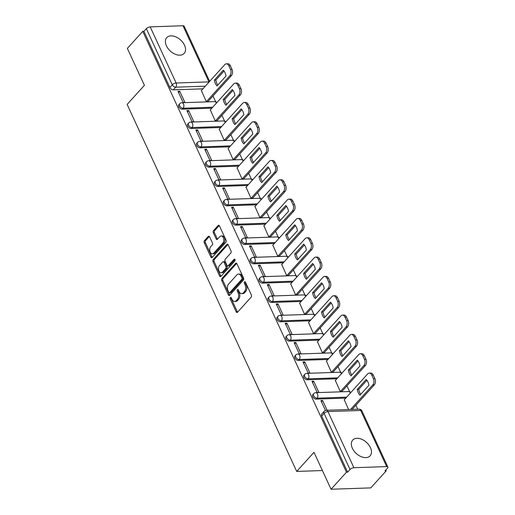 <?xml version="1.0" encoding="UTF-8"?>
<svg xmlns="http://www.w3.org/2000/svg" width="515" height="515" viewBox="0 0 515 515"><rect width="100%" height="100%" fill="white"/><g stroke="black" fill="none" stroke-linecap="round" stroke-linejoin="round"><path stroke-width="0.77" d="M230.359 297.496A1.036 0.663 -92 0 0 230.218 298.932L236.192 311.858A1.481 0.946 -92 0 0 237.003 312.496A1.481 0.946 -92 0 0 237.512 312.232L251.198 297.103A1.481 0.946 -92 0 0 251.397 295.043L245.423 282.123A1.036 0.663 -92 0 0 244.857 281.679A1.036 0.663 -92 0 0 244.503 281.86A1.036 0.663 -92 0 0 244.361 283.302L245.134 284.969A4.732 3.026 -92 0 1 244.496 291.554L243.357 292.816A4.732 3.026 -92 0 1 241.722 293.653A4.732 3.026 -92 0 1 239.127 291.612L238.355 289.939A1.036 0.663 -92 0 0 237.788 289.494A1.036 0.663 -92 0 0 237.428 289.675A1.036 0.663 -92 0 0 237.293 291.117L238.065 292.79A4.732 3.026 -92 0 1 237.428 299.37L236.288 300.631A4.732 3.026 -92 0 1 234.653 301.468A4.732 3.026 -92 0 1 232.053 299.427L231.28 297.76A1.036 0.663 -92 0 0 230.714 297.31A1.036 0.663 -92 0 0 230.359 297.496M231.312 297.825A1.036 0.663 -92 0 0 231.377 298.893L237.351 311.82A1.481 0.946 -92 0 0 237.57 312.167M245.455 282.188A1.036 0.663 -92 0 0 245.52 283.256L246.292 284.93L245.134 284.969M238.387 290.009A1.036 0.663 -92 0 0 238.451 291.078L239.224 292.752L238.065 292.79M352.376 448.262A11.755 7.551 42.1 0 0 361.073 456.618A11.755 7.551 42.1 0 0 370.131 455.839A11.755 7.551 42.1 0 0 370.446 447.644A11.755 7.551 42.1 0 0 361.749 439.295A11.755 7.551 42.1 0 0 352.698 440.074A11.755 7.551 42.1 0 0 352.376 448.262M166.422 45.822A11.755 7.551 42.1 0 0 175.119 54.178A11.755 7.551 42.1 0 0 184.177 53.399A11.755 7.551 42.1 0 0 184.499 45.204A11.755 7.551 42.1 0 0 175.795 36.855A11.755 7.551 42.1 0 0 166.744 37.634A11.755 7.551 42.1 0 0 166.422 45.822M209.605 236.791A1.481 0.946 -92 0 0 208.794 236.153A1.481 0.946 -92 0 0 208.279 236.417L204.442 240.66A1.481 0.946 -92 0 0 204.243 242.713L210.873 257.069A1.481 0.946 -92 0 0 211.684 257.706A1.481 0.946 -92 0 0 212.193 257.442L225.885 242.314A1.481 0.946 -92 0 0 226.079 240.254L219.448 225.905A1.481 0.946 -92 0 0 218.637 225.267A1.481 0.946 -92 0 0 218.128 225.525L213.487 230.656A1.481 0.946 -92 0 0 213.287 232.716L216.126 238.857A1.481 0.946 -92 0 0 216.937 239.494A1.481 0.946 -92 0 0 217.452 239.23L219.751 236.688A3.959 2.53 -92 0 1 221.122 235.986A3.959 2.53 -92 0 1 223.632 238.722A3.959 2.53 -92 0 1 222.757 243.196L213.744 253.155A3.959 2.53 -92 0 1 212.38 253.856A3.959 2.53 -92 0 1 209.863 251.12A3.959 2.53 -92 0 1 210.738 246.646L212.244 244.986A1.481 0.946 -92 0 0 212.438 242.932L209.605 236.791M353.889 467.723L386.681 466.596A3.013 1.275 155.2 0 1 387.866 467.047A3.013 1.275 155.2 0 1 387.447 468.232L385.046 470.89L386.205 470.845L370.787 487.892L331.048 489.25L313.989 452.325L296.711 471.425L127.134 104.423L144.406 85.323L127.347 48.404L142.764 31.357L346.466 472.21L347.625 472.165L350.026 469.513L324.09 413.384A3.013 1.938 -137.9 0 1 324.173 411.285L321.772 413.938A3.013 1.938 -137.9 0 0 321.688 416.036L324.09 413.384A3.013 1.275 155.2 0 1 327.958 411.594L353.889 467.723A3.013 1.275 155.2 0 0 350.026 469.513M331.048 489.25L346.466 472.21M221.92 278.486A1.481 0.946 -92 0 0 221.72 280.54L228.351 294.889A1.481 0.946 -92 0 0 229.162 295.526A1.481 0.946 -92 0 0 229.671 295.269L243.357 280.134A1.481 0.946 -92 0 0 243.556 278.081L236.926 263.725A1.481 0.946 -92 0 0 236.115 263.088A1.481 0.946 -92 0 0 235.606 263.352L221.92 278.486L223.079 278.441A1.481 0.946 -92 0 0 222.879 280.501L229.51 294.85A1.481 0.946 -92 0 0 229.735 295.198M219.609 275.982L212.978 261.626A1.481 0.946 -92 0 1 213.178 259.573L226.864 244.438A1.481 0.946 -92 0 1 227.379 244.181A1.481 0.946 -92 0 1 228.19 244.818L231.029 250.959A1.481 0.946 -92 0 1 230.829 253.013L225.274 259.148A1.481 0.946 -92 0 0 225.081 261.208L226.961 265.283A1.481 0.946 -92 0 0 227.772 265.92A1.481 0.946 -92 0 0 228.28 265.656L234.061 259.27A1.036 0.663 -92 0 1 234.422 259.084A1.036 0.663 -92 0 1 235.078 259.798A1.036 0.663 -92 0 1 234.846 260.97L220.935 276.355A1.481 0.946 -92 0 1 220.42 276.619A1.481 0.946 -92 0 1 219.609 275.982L220.768 275.937L214.137 261.588L212.978 261.626M202.904 88.831L173.317 89.848L175.724 87.19A3.013 1.938 -137.9 0 1 172.261 84.795L146.324 28.666A3.013 1.275 -24.8 0 1 150.193 26.87L182.98 25.75A3.013 1.275 -24.8 0 1 184.164 26.201L209.657 81.37M386.205 470.845L385.825 470.028M357.725 409.219L355.884 405.228M349.634 391.696L346.956 385.902M340.698 372.371L338.02 366.571M331.769 353.039L329.091 347.239M322.841 333.707L320.163 327.913M313.905 314.382L311.227 308.582M304.977 295.05L302.299 289.256M296.041 275.725L293.363 269.924M287.113 256.393L284.435 250.599M278.184 237.067L275.506 231.267M269.248 217.736L266.57 211.942M260.32 198.41L257.642 192.61M251.391 179.078L248.713 173.278M242.456 159.747L239.778 153.953M233.527 140.421L230.849 134.621M224.592 121.089L221.914 115.296M215.663 101.764L212.985 95.964M142.764 31.357L143.923 31.318L146.324 28.666M344.277 399.788L348.578 409.534M327.141 410.262L322.641 400.528L321.469 401.816M322.641 400.528L320.903 400.586L325.461 410.442M313.712 381.197L311.974 381.255L317.124 392.411L318.862 392.346L313.712 381.197L312.541 382.49M335.349 380.456L340.299 391.612L341.966 391.413M304.777 361.865L303.039 361.929L308.195 373.079L309.933 373.021L304.777 361.865L303.612 363.159M326.413 361.124L331.364 372.287L333.038 372.081M295.848 342.539L294.11 342.597L299.26 353.747L300.998 353.689L295.848 342.539L294.677 343.833M317.485 341.799L322.435 352.955L324.102 352.756M286.913 323.208L285.181 323.272L290.331 334.422L292.069 334.364L286.913 323.208L285.748 324.502M308.556 322.467L313.5 333.63L315.174 333.424M277.984 303.882L276.246 303.94L281.402 315.09L283.141 315.032L277.984 303.882L276.819 305.17M299.621 303.142L304.571 314.298L306.245 314.099M269.055 284.55L267.317 284.608L272.467 295.764L274.205 295.7L269.055 284.55L267.884 285.844M290.692 283.81L295.642 294.973L297.31 294.767M260.12 265.225L258.382 265.283L263.538 276.433L265.276 276.375L260.12 265.225L258.955 266.513M281.757 264.485L286.707 275.641L288.381 275.435M251.191 245.893L249.453 245.951L254.603 257.107L256.341 257.043L251.191 245.893L250.02 247.187M272.828 245.153L277.778 256.309L279.452 256.11M242.262 226.568L240.524 226.626L245.674 237.776L247.412 237.718L242.262 226.568L241.091 227.855M263.899 225.828L268.849 236.984L270.517 236.778M233.327 207.236L231.589 207.294L236.746 218.45L238.484 218.386L233.327 207.236L232.162 208.53M254.964 206.496L259.914 217.652L261.588 217.452M224.398 187.904L222.66 187.969L227.81 199.118L229.548 199.06L224.398 187.904L223.227 189.198M246.035 187.164L250.985 198.327L252.653 198.121M215.463 168.579L213.725 168.637L218.881 179.786L220.62 179.729L215.463 168.579L214.298 169.873M237.106 167.839L242.05 178.995L243.724 178.795M206.534 149.247L204.796 149.311L209.953 160.461L211.684 160.403L206.534 149.247L205.369 150.541M228.171 148.507L233.121 159.669L234.795 159.463M197.606 129.922L195.867 129.98L201.017 141.129L202.756 141.071L197.606 129.922L196.434 131.209M219.242 129.181L224.192 140.338L225.86 140.138M188.67 110.59L186.932 110.648L192.089 121.804L193.827 121.74L188.67 110.59L187.505 111.884M210.307 109.849L215.257 121.012L216.931 120.806M179.741 91.264L178.003 91.322L183.153 102.472L184.891 102.414L179.741 91.264L178.57 92.552M201.378 90.524L206.328 101.68L208.002 101.474M211.839 108.163L182.252 109.174L183.102 108.234A3.013 1.938 -137.9 0 1 180.07 106.547A3.013 1.938 -137.9 0 1 179.722 103.734L178.872 104.674A3.013 1.938 42.1 0 0 179.22 107.487A3.013 1.938 42.1 0 0 182.252 109.174M220.768 127.495L191.181 128.505L192.037 127.559A3.013 1.938 -137.9 0 1 188.999 125.872A3.013 1.938 -137.9 0 1 188.657 123.059L187.801 124.006A3.013 1.938 42.1 0 0 188.149 126.819A3.013 1.938 42.1 0 0 191.181 128.505M229.696 146.82L200.116 147.831L200.966 146.891A3.013 1.938 -137.9 0 1 197.934 145.204A3.013 1.938 -137.9 0 1 197.586 142.391L196.736 143.331A3.013 1.938 42.1 0 0 197.078 146.144A3.013 1.938 42.1 0 0 200.116 147.831M238.632 166.152L209.045 167.163L209.895 166.223A3.013 1.938 -137.9 0 1 206.863 164.53A3.013 1.938 -137.9 0 1 206.515 161.723L205.665 162.663A3.013 1.938 42.1 0 0 206.013 165.476A3.013 1.938 42.1 0 0 209.045 167.163M247.561 185.477L217.974 186.488L218.83 185.548A3.013 1.938 -137.9 0 1 215.798 183.861A3.013 1.938 -137.9 0 1 215.45 181.048L214.594 181.988A3.013 1.938 42.1 0 0 214.942 184.801A3.013 1.938 42.1 0 0 217.974 186.488M256.496 204.809L226.909 205.82L227.759 204.88A3.013 1.938 -137.9 0 1 224.727 203.193A3.013 1.938 -137.9 0 1 224.379 200.38L223.529 201.32A3.013 1.938 42.1 0 0 223.877 204.133A3.013 1.938 42.1 0 0 226.909 205.82M265.425 224.134L235.838 225.152L236.688 224.205A3.013 1.938 -137.9 0 1 233.655 222.519A3.013 1.938 -137.9 0 1 233.308 219.705L232.458 220.652A3.013 1.938 42.1 0 0 232.806 223.459A3.013 1.938 42.1 0 0 235.838 225.152M274.353 243.466L244.767 244.477L245.623 243.537A3.013 1.938 -137.9 0 1 242.591 241.85A3.013 1.938 -137.9 0 1 242.243 239.037L241.387 239.977A3.013 1.938 42.1 0 0 241.735 242.79A3.013 1.938 42.1 0 0 244.767 244.477M283.289 262.792L253.702 263.809L254.552 262.862A3.013 1.938 -137.9 0 1 251.52 261.176A3.013 1.938 -137.9 0 1 251.172 258.363L250.322 259.309A3.013 1.938 42.1 0 0 250.67 262.122A3.013 1.938 42.1 0 0 253.702 263.809M292.217 282.123L262.631 283.134L263.487 282.194A3.013 1.938 -137.9 0 1 260.448 280.508A3.013 1.938 -137.9 0 1 260.107 277.694L259.251 278.634A3.013 1.938 42.1 0 0 259.599 281.447A3.013 1.938 42.1 0 0 262.631 283.134M301.146 301.455L271.566 302.466L272.416 301.52A3.013 1.938 -137.9 0 1 269.384 299.833A3.013 1.938 -137.9 0 1 269.036 297.02L268.186 297.966A3.013 1.938 42.1 0 0 268.527 300.779A3.013 1.938 42.1 0 0 271.566 302.466M310.082 320.781L280.495 321.791L281.345 320.851A3.013 1.938 -137.9 0 1 278.312 319.165A3.013 1.938 -137.9 0 1 277.965 316.352L277.115 317.292A3.013 1.938 42.1 0 0 277.463 320.105A3.013 1.938 42.1 0 0 280.495 321.791M319.01 340.112L289.424 341.123L290.28 340.183A3.013 1.938 -137.9 0 1 287.248 338.49A3.013 1.938 -137.9 0 1 286.9 335.683L286.044 336.623A3.013 1.938 42.1 0 0 286.392 339.437A3.013 1.938 42.1 0 0 289.424 341.123M327.946 359.438L298.359 360.449L299.209 359.509A3.013 1.938 -137.9 0 1 296.177 357.822A3.013 1.938 -137.9 0 1 295.829 355.009L294.979 355.949A3.013 1.938 42.1 0 0 295.327 358.762A3.013 1.938 42.1 0 0 298.359 360.449M336.874 378.77L307.288 379.78L308.137 378.84A3.013 1.938 -137.9 0 1 305.105 377.154A3.013 1.938 -137.9 0 1 304.758 374.341L303.908 375.281A3.013 1.938 42.1 0 0 304.256 378.094A3.013 1.938 42.1 0 0 307.288 379.78M345.803 398.095L316.216 399.112L317.073 398.166A3.013 1.938 -137.9 0 1 314.041 396.479A3.013 1.938 -137.9 0 1 313.693 393.666L312.837 394.612A3.013 1.938 42.1 0 0 313.184 397.419A3.013 1.938 42.1 0 0 316.216 399.112M296.711 471.425L322.409 470.543M143.923 31.318L169.86 87.447A3.013 1.938 42.1 0 0 173.317 89.848M347.625 472.165L321.688 416.036M234.653 301.468L235.812 301.43A4.732 3.026 -92 0 0 237.447 300.593L236.288 300.631M239.224 292.752A4.732 3.026 -92 0 1 238.587 299.331L237.447 300.593M241.722 293.653L242.88 293.614A4.732 3.026 -92 0 0 244.516 292.778L243.357 292.816M246.292 284.93A4.732 3.026 -92 0 1 245.655 291.516L244.516 292.778M236.7 263.377L223.079 278.441M228.795 292.378A1.036 0.663 -92 0 0 229.362 292.823A1.036 0.663 -92 0 0 229.722 292.642L241.735 279.355A1.036 0.663 -92 0 0 241.876 277.92L241.059 276.156A4.732 3.026 -92 0 0 238.464 274.115A4.732 3.026 -92 0 0 236.829 274.952L228.615 284.029A4.732 3.026 -92 0 0 227.984 290.615L228.795 292.378M229.362 292.823L230.52 292.784A1.036 0.663 -92 0 0 230.881 292.597L229.722 292.642M238.464 274.115L239.623 274.077A4.732 3.026 -92 0 1 242.217 276.117L243.035 277.881A1.036 0.663 -92 0 1 242.893 279.317L230.881 292.597M227.965 244.464L214.337 259.534A1.481 0.946 -92 0 0 214.137 261.588M227.772 265.92L228.93 265.882A1.481 0.946 -92 0 0 229.439 265.618L234.975 259.502M219.519 265.521A3.959 2.53 -92 0 0 218.637 269.989A3.959 2.53 -92 0 0 221.154 272.725A3.959 2.53 -92 0 0 222.525 272.023L225.699 268.515A1.481 0.946 -92 0 0 225.898 266.461L224.012 262.386A1.481 0.946 -92 0 0 223.201 261.749A1.481 0.946 -92 0 0 222.692 262.006L219.519 265.521M221.154 272.725L222.313 272.686A3.959 2.53 -92 0 0 223.684 271.984L222.525 272.023M223.201 261.749L224.36 261.71A1.481 0.946 -92 0 1 225.171 262.347L227.057 266.416A1.481 0.946 -92 0 1 226.857 268.476L223.684 271.984M220.768 275.937A1.481 0.946 -92 0 0 220.993 276.291M212.38 253.856L213.538 253.818A3.959 2.53 -92 0 0 214.903 253.116L213.744 253.155M221.122 235.986L222.28 235.947A3.959 2.53 -92 0 1 224.791 238.683A3.959 2.53 -92 0 1 223.916 243.157L214.903 253.116M219.229 225.557L214.646 230.617A1.481 0.946 -92 0 0 214.446 232.671L217.285 238.812A1.481 0.946 -92 0 0 217.51 239.166M209.38 236.443L205.601 240.621A1.481 0.946 -92 0 0 205.401 242.674L212.032 257.03A1.481 0.946 -92 0 0 212.257 257.378M359.934 395.211L368.907 385.291A9.418 6.013 -92 0 0 366.216 379.465L357.243 389.385A9.418 6.013 -92 0 0 359.934 395.211M350.593 409.464L372.789 384.93A4.519 2.89 -92 0 0 373.394 378.641L371.733 375.049A4.519 2.89 -92 0 0 369.255 373.098A4.519 2.89 -92 0 0 367.691 373.903L344.142 399.936M360.732 394.329A9.418 6.013 -92 0 1 358.749 389.334L366.925 380.295M369.255 373.098L370.761 373.047A4.519 2.89 88 0 1 373.24 374.997L374.901 378.589A4.519 2.89 88 0 1 374.296 384.879L372.789 384.93M352.099 409.412L374.296 384.879M358.749 389.334L357.243 389.385M351.005 375.879L359.972 365.959A9.418 6.013 -92 0 0 357.281 360.133L348.314 370.053A9.418 6.013 -92 0 0 351.005 375.879M340.325 391.612L363.854 365.599A4.519 2.89 -92 0 0 364.466 359.315L362.805 355.717A4.519 2.89 -92 0 0 360.326 353.773A4.519 2.89 -92 0 0 358.762 354.571L335.207 380.604M351.797 374.997A9.418 6.013 -92 0 1 349.814 370.002L357.996 360.964M360.326 353.773L361.833 353.721A4.519 2.89 88 0 1 364.311 355.665L365.965 359.264A4.519 2.89 88 0 1 365.36 365.547L363.854 365.599M341.831 391.561L365.36 365.547M349.814 370.002L348.314 370.053M342.069 356.547L351.043 346.634A9.418 6.013 -92 0 0 348.352 340.808L339.379 350.728A9.418 6.013 -92 0 0 342.069 356.547M331.396 372.287L354.925 346.273A4.519 2.89 -92 0 0 355.53 339.984L353.869 336.392A4.519 2.89 -92 0 0 351.391 334.441A4.519 2.89 -92 0 0 349.827 335.246L326.278 361.279M342.868 355.672A9.418 6.013 -92 0 1 340.885 350.676L349.061 341.638M351.391 334.441L352.897 334.39A4.519 2.89 88 0 1 355.376 336.34L357.037 339.932A4.519 2.89 88 0 1 356.431 346.222L354.925 346.273M332.902 372.236L356.431 346.222M340.885 350.676L339.379 350.728M333.141 337.222L342.115 327.302A9.418 6.013 -92 0 0 339.424 321.476L330.45 331.396A9.418 6.013 -92 0 0 333.141 337.222M322.461 352.955L345.996 326.941A4.519 2.89 -92 0 0 346.601 320.658L344.941 317.06A4.519 2.89 -92 0 0 342.462 315.116A4.519 2.89 -92 0 0 340.898 315.914L317.349 341.947M333.939 336.34A9.418 6.013 -92 0 1 331.956 331.345L340.132 322.306M342.462 315.116L343.969 315.064A4.519 2.89 88 0 1 346.447 317.008L348.108 320.6A4.519 2.89 88 0 1 347.503 326.89L345.996 326.941M323.967 352.904L347.503 326.89M331.956 331.345L330.45 331.396M324.205 317.89L333.179 307.97A9.418 6.013 -92 0 0 330.488 302.151L321.514 312.071A9.418 6.013 -92 0 0 324.205 317.89M313.532 333.63L337.061 307.61A4.519 2.89 -92 0 0 337.666 301.327L336.005 297.734A4.519 2.89 -92 0 0 333.527 295.784A4.519 2.89 -92 0 0 331.969 296.582L308.414 322.622M325.004 317.015A9.418 6.013 -92 0 1 323.021 312.019L331.197 302.981M333.527 295.784L335.033 295.732A4.519 2.89 88 0 1 337.512 297.683L339.173 301.275A4.519 2.89 88 0 1 338.567 307.558L337.061 307.61M315.038 333.578L338.567 307.558M323.021 312.019L321.514 312.071M315.277 298.565L324.25 288.645A9.418 6.013 -92 0 0 321.56 282.819L312.586 292.739A9.418 6.013 -92 0 0 315.277 298.565M304.597 314.298L328.132 288.284A4.519 2.89 -92 0 0 328.737 281.995L327.077 278.403A4.519 2.89 -92 0 0 324.598 276.458A4.519 2.89 -92 0 0 323.034 277.257L299.485 303.29M316.075 297.683A9.418 6.013 -92 0 1 314.092 292.687L322.268 283.649M324.598 276.458L326.104 276.407A4.519 2.89 88 0 1 328.583 278.351L330.244 281.943A4.519 2.89 88 0 1 329.639 288.233L328.132 288.284M306.103 314.247L329.639 288.233M314.092 292.687L312.586 292.739M306.348 279.233L315.315 269.313A9.418 6.013 -92 0 0 312.624 263.493L303.657 273.414A9.418 6.013 -92 0 0 306.348 279.233M295.668 294.966L319.197 268.952A4.519 2.89 -92 0 0 319.809 262.669L318.148 259.077A4.519 2.89 -92 0 0 315.669 257.127A4.519 2.89 -92 0 0 314.105 257.925L290.557 283.965M307.14 278.351A9.418 6.013 -92 0 1 305.163 273.362L313.339 264.317M315.669 257.127L317.176 257.075A4.519 2.89 88 0 1 319.654 259.026L321.315 262.618A4.519 2.89 88 0 1 320.703 268.901L319.197 268.952M297.174 294.915L320.703 268.901M305.163 273.362L303.657 273.414M297.413 259.908L306.386 249.987A9.418 6.013 -92 0 0 303.696 244.161L294.722 254.082A9.418 6.013 -92 0 0 297.413 259.908M286.739 275.641L310.268 249.627A4.519 2.89 -92 0 0 310.873 243.338L309.212 239.745A4.519 2.89 -92 0 0 306.734 237.795A4.519 2.89 -92 0 0 305.176 238.6L281.621 264.633M298.211 259.026A9.418 6.013 -92 0 1 296.228 254.03L304.404 244.992M306.734 237.795L308.24 237.743A4.519 2.89 88 0 1 310.719 239.694L312.38 243.286A4.519 2.89 88 0 1 311.775 249.575L310.268 249.627M288.245 275.589L311.775 249.575M296.228 254.03L294.722 254.082M288.484 240.576L297.458 230.656A9.418 6.013 -92 0 0 294.767 224.836L285.793 234.75A9.418 6.013 -92 0 0 288.484 240.576M277.804 256.309L301.339 230.295A4.519 2.89 -92 0 0 301.945 224.012L300.284 220.42A4.519 2.89 -92 0 0 297.805 218.469A4.519 2.89 -92 0 0 296.241 219.268L272.693 245.307M289.282 239.694A9.418 6.013 -92 0 1 287.299 234.698L295.475 225.66M297.805 218.469L299.312 218.418A4.519 2.89 88 0 1 301.79 220.369L303.451 223.961A4.519 2.89 88 0 1 302.846 230.244L301.339 230.295M279.31 256.258L302.846 230.244M287.299 234.698L285.793 234.75M279.555 221.25L288.522 211.33A9.418 6.013 -92 0 0 285.831 205.504L276.864 215.424A9.418 6.013 -92 0 0 279.555 221.25M268.875 236.984L292.404 210.97A4.519 2.89 -92 0 0 293.016 204.68L291.355 201.088A4.519 2.89 -92 0 0 288.876 199.138A4.519 2.89 -92 0 0 287.312 199.942L263.757 225.976M280.347 220.369A9.418 6.013 -92 0 1 278.364 215.373L286.546 206.335M288.876 199.138L290.383 199.086A4.519 2.89 88 0 1 292.861 201.037L294.516 204.629A4.519 2.89 88 0 1 293.911 210.918L292.404 210.97M270.381 236.932L293.911 210.918M278.364 215.373L276.864 215.424M270.62 201.919L279.594 191.998A9.418 6.013 -92 0 0 276.903 186.173L267.929 196.093A9.418 6.013 -92 0 0 270.62 201.919M259.946 217.652L283.475 191.638A4.519 2.89 -92 0 0 284.08 185.355L282.42 181.756A4.519 2.89 -92 0 0 279.941 179.812A4.519 2.89 -92 0 0 278.377 180.611L254.828 206.644M271.418 201.037A9.418 6.013 -92 0 1 269.435 196.041L277.611 187.003M279.941 179.812L281.447 179.761A4.519 2.89 88 0 1 283.926 181.705L285.587 185.303A4.519 2.89 88 0 1 284.982 191.586L283.475 191.638M261.453 217.6L284.982 191.586M269.435 196.041L267.929 196.093M261.691 182.587L270.665 172.673A9.418 6.013 -92 0 0 267.974 166.847L259 176.767A9.418 6.013 -92 0 0 261.691 182.587M251.011 198.327L274.547 172.313A4.519 2.89 -92 0 0 275.152 166.023L273.491 162.431A4.519 2.89 -92 0 0 271.012 160.48A4.519 2.89 -92 0 0 269.448 161.285L245.9 187.318M262.489 181.711A9.418 6.013 -92 0 1 260.506 176.716L268.682 167.678M271.012 160.48L272.519 160.429A4.519 2.89 88 0 1 274.997 162.38L276.658 165.972A4.519 2.89 88 0 1 276.053 172.261L274.547 172.313M252.517 198.275L276.053 172.261M260.506 176.716L259 176.767M252.756 163.261L261.729 153.341A9.418 6.013 -92 0 0 259.039 147.515L250.065 157.436A9.418 6.013 -92 0 0 252.756 163.261M242.082 178.995L265.611 152.981A4.519 2.89 -92 0 0 266.216 146.698L264.555 143.099A4.519 2.89 -92 0 0 262.077 141.155A4.519 2.89 -92 0 0 260.519 141.953L236.964 167.987M253.554 162.38A9.418 6.013 -92 0 1 251.571 157.384L259.747 148.346M262.077 141.155L263.583 141.104A4.519 2.89 88 0 1 266.062 143.048L267.723 146.64A4.519 2.89 88 0 1 267.118 152.929L265.611 152.981M243.589 178.943L267.118 152.929M251.571 157.384L250.065 157.436M243.827 143.93L252.801 134.009A9.418 6.013 -92 0 0 250.11 128.19L241.136 138.11A9.418 6.013 -92 0 0 243.827 143.93M233.147 159.669L256.682 133.649A4.519 2.89 -92 0 0 257.288 127.366L255.627 123.774A4.519 2.89 -92 0 0 253.148 121.823A4.519 2.89 -92 0 0 251.584 122.621L228.036 148.661M244.625 143.054A9.418 6.013 -92 0 1 242.642 138.059L250.818 129.02M253.148 121.823L254.655 121.772A4.519 2.89 88 0 1 257.133 123.722L258.794 127.314A4.519 2.89 88 0 1 258.189 133.597L256.682 133.649M234.653 159.618L258.189 133.597M242.642 138.059L241.136 138.11M234.898 124.604L243.865 114.684A9.418 6.013 -92 0 0 241.174 108.858L232.207 118.778A9.418 6.013 -92 0 0 234.898 124.604M224.218 140.338L247.747 114.324A4.519 2.89 -92 0 0 248.359 108.034L246.698 104.442A4.519 2.89 -92 0 0 244.219 102.498A4.519 2.89 -92 0 0 242.655 103.296L219.107 129.329M235.69 123.722A9.418 6.013 -92 0 1 233.713 118.727L241.889 109.689M244.219 102.498L245.726 102.446A4.519 2.89 88 0 1 248.204 104.391L249.865 107.983A4.519 2.89 88 0 1 249.254 114.272L247.747 114.324M225.725 140.286L249.254 114.272M233.713 118.727L232.207 118.778M225.963 105.272L234.937 95.352A9.418 6.013 -92 0 0 232.246 89.533L223.272 99.453A9.418 6.013 -92 0 0 225.963 105.272M215.289 121.006L238.818 94.992A4.519 2.89 -92 0 0 239.424 88.709L237.763 85.117A4.519 2.89 -92 0 0 235.284 83.166A4.519 2.89 -92 0 0 233.726 83.964L210.172 110.004M226.761 104.391A9.418 6.013 -92 0 1 224.778 99.401L232.954 90.357M235.284 83.166L236.791 83.115A4.519 2.89 88 0 1 239.269 85.065L240.93 88.657A4.519 2.89 88 0 1 240.325 94.94L238.818 94.992M216.796 120.954L240.325 94.94M224.778 99.401L223.272 99.453M217.034 85.947L226.008 76.027A9.418 6.013 -92 0 0 223.317 70.201L214.343 80.121A9.418 6.013 -92 0 0 217.034 85.947M206.354 101.68L229.89 75.666A4.519 2.89 -92 0 0 230.495 69.377L228.834 65.785A4.519 2.89 -92 0 0 226.355 63.834A4.519 2.89 -92 0 0 224.791 64.639L201.243 90.672M217.832 85.065A9.418 6.013 -92 0 1 215.849 80.07L224.025 71.031M226.355 63.834L227.862 63.783A4.519 2.89 88 0 1 230.34 65.733L232.001 69.325A4.519 2.89 88 0 1 231.396 75.615L229.89 75.666M207.86 101.629L231.396 75.615M215.849 80.07L214.343 80.121M231.377 298.893L230.218 298.932M245.52 283.256L244.361 283.302M238.451 291.078L237.293 291.117M205.305 86.179L175.724 87.19A3.013 1.925 88 0 0 176.124 82.999L208.916 81.879L182.98 25.75M150.193 26.87L176.124 82.999A3.013 1.275 155.2 0 0 172.261 84.795L169.86 87.447M386.681 466.596L360.745 410.468L327.958 411.594A3.013 1.925 -92 0 0 326.304 410.294A3.013 3.013 0 0 0 324.173 411.285M212.689 107.223L183.102 108.234A3.013 1.925 88 0 0 183.507 104.043A3.013 1.925 88 0 0 181.853 102.743A3.013 3.013 0 0 0 179.722 103.734M221.617 126.548L192.037 127.559A3.013 1.925 88 0 0 192.436 123.368A3.013 1.925 88 0 0 190.788 122.074A3.013 3.013 0 0 0 188.657 123.059M230.553 145.88L200.966 146.891A3.013 1.925 88 0 0 201.371 142.7A3.013 1.925 88 0 0 199.717 141.4A3.013 3.013 0 0 0 197.586 142.391M239.481 165.206L209.895 166.223A3.013 1.925 88 0 0 210.3 162.032A3.013 1.925 88 0 0 208.646 160.732A3.013 3.013 0 0 0 206.515 161.723M248.417 184.537L218.83 185.548A3.013 1.925 88 0 0 219.236 181.357A3.013 1.925 88 0 0 217.581 180.057A3.013 3.013 0 0 0 215.45 181.048M257.346 203.863L227.759 204.88A3.013 1.925 88 0 0 228.164 200.689A3.013 1.925 88 0 0 226.51 199.389A3.013 3.013 0 0 0 224.379 200.38M266.274 223.195L236.688 224.205A3.013 1.925 88 0 0 237.093 220.014A3.013 1.925 88 0 0 235.445 218.714A3.013 3.013 0 0 0 233.308 219.705M275.21 242.526L245.623 243.537A3.013 1.925 88 0 0 246.028 239.346A3.013 1.925 88 0 0 244.374 238.046A3.013 3.013 0 0 0 242.243 239.037M284.138 261.852L254.552 262.862A3.013 1.925 88 0 0 254.957 258.672A3.013 1.925 88 0 0 253.303 257.378A3.013 3.013 0 0 0 251.172 258.363M293.067 281.184L263.487 282.194A3.013 1.925 88 0 0 263.886 278.003A3.013 1.925 88 0 0 262.238 276.703A3.013 3.013 0 0 0 260.107 277.694M302.002 300.509L272.416 301.52A3.013 1.925 88 0 0 272.821 297.329A3.013 1.925 88 0 0 271.167 296.035A3.013 3.013 0 0 0 269.036 297.02M310.931 319.841L281.345 320.851A3.013 1.925 88 0 0 281.75 316.661A3.013 1.925 88 0 0 280.096 315.36A3.013 3.013 0 0 0 277.965 316.352M319.867 339.166L290.28 340.183A3.013 1.925 88 0 0 290.685 335.992A3.013 1.925 88 0 0 289.031 334.692A3.013 3.013 0 0 0 286.9 335.683M328.795 358.498L299.209 359.509A3.013 1.925 88 0 0 299.614 355.318A3.013 1.925 88 0 0 297.96 354.017A3.013 3.013 0 0 0 295.829 355.009M337.724 377.823L308.137 378.84A3.013 1.925 88 0 0 308.543 374.65A3.013 1.925 88 0 0 306.895 373.349A3.013 3.013 0 0 0 304.758 374.341M346.659 397.155L317.073 398.166A3.013 1.925 88 0 0 317.478 393.975A3.013 1.925 88 0 0 315.824 392.675A3.013 3.013 0 0 0 313.693 393.666M315.824 392.675L348.61 391.555A3.013 1.925 88 0 1 350.264 392.855A3.013 1.925 -92 0 1 350.355 393.067M306.895 373.349L339.681 372.229A3.013 1.925 88 0 1 341.336 373.523A3.013 1.925 -92 0 1 341.426 373.742M297.96 354.017L330.752 352.897A3.013 1.925 88 0 1 332.4 354.198A3.013 1.925 -92 0 1 332.49 354.41M289.031 334.692L321.817 333.565A3.013 1.925 88 0 1 323.472 334.866A3.013 1.925 -92 0 1 323.562 335.078M280.096 315.36L312.888 314.24A3.013 1.925 88 0 1 314.536 315.541A3.013 1.925 -92 0 1 314.633 315.753M271.167 296.035L303.953 294.908A3.013 1.925 88 0 1 305.607 296.209A3.013 1.925 -92 0 1 305.698 296.421M262.238 276.703L295.024 275.583A3.013 1.925 88 0 1 296.679 276.883A3.013 1.925 -92 0 1 296.769 277.096M253.303 257.378L286.095 256.251A3.013 1.925 88 0 1 287.743 257.552A3.013 1.925 -92 0 1 287.834 257.764M244.374 238.046L277.16 236.926A3.013 1.925 88 0 1 278.815 238.22A3.013 1.925 -92 0 1 278.905 238.439M235.445 218.714L268.231 217.594A3.013 1.925 88 0 1 269.886 218.894A3.013 1.925 -92 0 1 269.976 219.107M226.51 199.389L259.303 198.269A3.013 1.925 88 0 1 260.951 199.562A3.013 1.925 -92 0 1 261.041 199.781M217.581 180.057L250.367 178.937A3.013 1.925 88 0 1 252.022 180.237A3.013 1.925 -92 0 1 252.112 180.45M208.646 160.732L241.438 159.605A3.013 1.925 88 0 1 243.086 160.905A3.013 1.925 -92 0 1 243.183 161.118M199.717 141.4L232.503 140.28A3.013 1.925 88 0 1 234.158 141.58A3.013 1.925 -92 0 1 234.248 141.792M190.788 122.074L223.574 120.948A3.013 1.925 88 0 1 225.229 122.248A3.013 1.925 -92 0 1 225.319 122.461M181.853 102.743L214.646 101.622A3.013 1.925 88 0 1 216.294 102.923A3.013 1.925 -92 0 1 216.384 103.135M359.09 409.174A3.013 1.925 -92 0 1 360.745 410.468A3.013 1.275 -24.8 0 1 361.929 410.919A3.013 3.013 0 0 0 359.09 409.174L326.304 410.294M238.587 299.331L237.428 299.37M245.655 291.516L244.496 291.554M237.351 311.82L236.192 311.858M236.643 263.313L235.606 263.352M229.51 294.85L228.351 294.889M222.879 280.501L221.72 280.54M242.893 279.317L241.735 279.355M243.035 277.881L241.876 277.92M242.217 276.117L241.059 276.156M214.337 259.534L213.178 259.573M227.907 244.406L226.864 244.438M229.439 265.618L228.28 265.656M234.789 259.245L234.061 259.27M226.857 268.476L225.699 268.515M227.057 266.416L225.898 266.461M225.171 262.347L224.012 262.386M223.916 243.157L222.757 243.196M217.285 238.812L216.126 238.857M214.446 232.671L213.287 232.716M214.646 230.617L213.487 230.656M219.165 225.493L218.128 225.525M212.032 257.03L210.873 257.069M205.401 242.674L204.243 242.713M205.601 240.621L204.442 240.66M209.322 236.379L208.279 236.417M373.24 374.997L371.733 375.049M374.901 378.589L373.394 378.641M364.311 355.665L362.805 355.717M365.965 359.264L364.466 359.315M355.376 336.34L353.869 336.392M357.037 339.932L355.53 339.984M346.447 317.008L344.941 317.06M348.108 320.6L346.601 320.658M337.512 297.683L336.005 297.734M339.173 301.275L337.666 301.327M328.583 278.351L327.077 278.403M330.244 281.943L328.737 281.995M319.654 259.026L318.148 259.077M321.315 262.618L319.809 262.669M310.719 239.694L309.212 239.745M312.38 243.286L310.873 243.338M301.79 220.369L300.284 220.42M303.451 223.961L301.945 224.012M292.861 201.037L291.355 201.088M294.516 204.629L293.016 204.68M283.926 181.705L282.42 181.756M285.587 185.303L284.08 185.355M274.997 162.38L273.491 162.431M276.658 165.972L275.152 166.023M266.062 143.048L264.555 143.099M267.723 146.64L266.216 146.698M257.133 123.722L255.627 123.774M258.794 127.314L257.288 127.366M248.204 104.391L246.698 104.442M249.865 107.983L248.359 108.034M239.269 85.065L237.763 85.117M240.93 88.657L239.424 88.709M230.34 65.733L228.834 65.785M232.001 69.325L230.495 69.377M350.889 392.481A3.013 3.013 0 0 0 348.61 391.555M341.954 373.15A3.013 3.013 0 0 0 339.681 372.229M333.025 353.818A3.013 3.013 0 0 0 330.752 352.897M324.096 334.493A3.013 3.013 0 0 0 321.817 333.565M315.161 315.161A3.013 3.013 0 0 0 312.888 314.24M306.232 295.835A3.013 3.013 0 0 0 303.953 294.908M297.303 276.504A3.013 3.013 0 0 0 295.024 275.583M288.368 257.178A3.013 3.013 0 0 0 286.095 256.251M279.439 237.846A3.013 3.013 0 0 0 277.16 236.926M270.504 218.521A3.013 3.013 0 0 0 268.231 217.594M261.575 199.189A3.013 3.013 0 0 0 259.303 198.269M252.646 179.857A3.013 3.013 0 0 0 250.367 178.937M243.711 160.532A3.013 3.013 0 0 0 241.438 159.605M234.782 141.2A3.013 3.013 0 0 0 232.503 140.28M225.853 121.875A3.013 3.013 0 0 0 223.574 120.948M216.918 102.543A3.013 3.013 0 0 0 214.646 101.622M387.866 467.047L361.929 410.919"/></g></svg>
